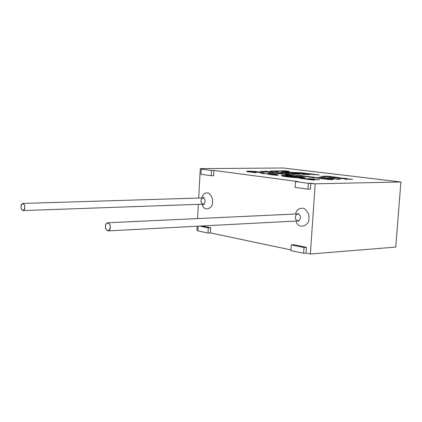 <?xml version="1.0" encoding="UTF-8"?>
<svg xmlns="http://www.w3.org/2000/svg" width="422" height="422" viewBox="0 0 422 422"><rect width="100%" height="100%" fill="white"/><g stroke="black" fill="none" stroke-linecap="round" stroke-linejoin="round"><path stroke-width="0.63" d="M268.302 173.78L263.228 173.642L269.98 173.938L268.118 174.27L272.058 174.777L277.497 174.333L275.703 174.107L272.327 174.581L275.703 174.107L272.327 174.581L270.966 174.355L274.274 173.927L269.32 173.379L274.274 173.927L270.966 174.355L272.332 174.529L275.703 174.107L277.497 174.333L272.058 174.777L268.118 174.27L269.98 173.938L263.228 173.642L268.308 173.727L267.854 173.553L269.32 173.379L274.063 173.954L269.32 173.379L267.854 173.553L268.297 173.727M254.682 172.297L252.889 172.355L254.682 172.297L252.889 172.355L251.496 172.102L252.345 171.896L255.004 172.129L253.954 172.208C252.293 172.208 252.14 172.134 253.495 171.986L252.345 171.896C251.074 172.002 251.254 172.139 252.894 172.303L254.682 172.297M283.236 167.993L200.297 168.642L203.657 169.085L201.273 169.106L211.506 170.462L213.901 170.441L297.969 181.544L295.495 181.597L308.34 183.296L315.181 183.823L400.9 181.977L283.236 167.993L400.9 181.977L315.181 183.823L310.819 183.243L310.418 189.109L310.819 183.243L308.34 183.296L307.939 189.177L310.418 189.109L307.939 189.177L295.115 187.389L295.495 181.597L297.969 181.544L213.901 170.441L213.606 175.679L213.901 170.441L211.506 170.462L211.211 175.716L213.606 175.679L211.211 175.716L200.988 174.291L201.273 169.106L203.657 169.085L200.297 168.642L198.693 198.045L200.297 168.642L283.236 167.993M305.86 178.965L313.567 178.928L314.875 179.097L309.442 179.244L319.47 179.677L310.064 179.503L317.128 179.561L308.334 179.281L312.844 179.023L305.86 178.965L312.844 179.023L308.334 179.281L317.128 179.561L310.903 179.608L319.47 179.677L309.442 179.244L314.875 179.097L313.567 178.928L305.86 178.965M303.935 178.717L312.465 178.791L303.935 178.717M295.701 175.135L285.752 174.771L290.711 175.088L287.904 174.724L290.579 174.645L295.701 175.135L290.579 174.645L287.915 174.777L290.711 175.088L285.752 174.771L288.268 175.104L295.701 175.135M282.608 174.154L286.585 173.996L289.729 174.45L282.608 174.154L289.381 174.492L286.585 173.996L282.608 174.154M280.588 173.901L285.362 173.843L280.588 173.901M286.237 173.827L287.155 173.817L286.237 173.827M276.02 173.326L281.785 173.147L278.858 173.289L283.732 173.637L280.145 173.431L279.142 173.716L278.151 173.595L279.005 173.363L276.02 173.326L279.005 173.363L278.151 173.595L279.142 173.716L280.145 173.431L283.732 173.637L278.858 173.289L281.785 173.147L276.02 173.326M273.008 172.946L279.343 173.11L273.008 172.946M270.439 172.624L267.675 172.239L273.936 172.524L270.528 172.165L275.086 172.609L271.251 172.725L275.075 172.582L270.528 172.165L273.936 172.524L267.675 172.239L270.439 172.624M260.791 171.406L267.759 171.395L263.966 171.68L267.759 171.395L266.519 171.237L260.791 171.406M265.354 171.707L272.533 171.991L265.997 172.065L270.676 171.902L263.339 171.728L266.356 171.348L263.339 171.728L270.676 171.902L265.997 172.065L272.533 171.991L263.966 171.68M275.582 175.177L278.567 175.315L275.582 175.177M277.185 175.13L272.881 174.935L277.185 175.13M263.998 173.516L262.231 173.511C260.754 173.4 260.727 173.342 262.152 173.342L263.998 173.516M259.646 172.598L261.466 172.714L259.646 172.598M259.119 172.461L260.21 172.54M331.122 179.545L326.021 179.244L330.447 179.165L333.016 179.508L331.354 179.656L333.137 179.54L330.447 179.165L326.021 179.244L331.122 179.545M324.059 179.012L330.025 179.102L324.059 179.012M323.057 178.548L325.415 178.817L322.746 178.817C320.256 178.543 320.889 178.443 324.634 178.511L326.617 178.844L323.057 178.585L326.617 178.844L324.634 178.511L321.11 178.601L322.746 178.817L325.415 178.817L323.057 178.548M319.96 178.105L321.78 178.353L319.765 178.395L317.27 178.11L319.438 178.321C321.232 178.369 321.374 178.311 319.865 178.142L323.816 178.348L317.708 178.037L319.765 178.395L321.78 178.353L319.96 178.105M314.828 177.852L320.752 177.947L314.828 177.852M314.469 177.419L316.263 177.662L314.253 177.704L311.784 177.419L313.931 177.63C315.714 177.678 315.862 177.62 314.374 177.451L318.293 177.657L312.222 177.351L314.253 177.704L316.263 177.662L314.469 177.419M309.621 176.881L313.899 177.119L311.23 177.256L308.287 176.966L309.621 176.881L308.303 176.997L311.23 177.256L313.963 177.14L309.621 176.881M310.407 176.665L305.428 176.66L310.407 176.665M302.199 176.264L308.071 176.364L302.199 176.264M300.717 175.763L304.942 176L301.044 176.085L299.372 175.847L300.717 175.763L299.388 175.879L301.044 176.085L305.006 176.021L300.717 175.763M297.357 175.647L295.896 175.315L301.751 175.584L297.357 175.647L301.751 175.584L295.896 175.315L297.357 175.647M339.705 179.508L335.917 179.092L339.705 179.508M331.972 178.838L333.844 178.443L332.13 178.791L338.317 178.997L331.972 178.838L338.317 178.997L332.13 178.791L333.844 178.443L331.972 178.838M328.11 178.052L332.478 178.295L329.83 178.443L326.786 178.142L328.11 178.052L326.807 178.168L329.83 178.443L332.557 178.321L328.11 178.052M328.843 177.826L323.832 177.826L328.843 177.826M323.115 177.404L319.67 177.145L321.358 177.43C322.893 177.483 323.02 177.43 321.743 177.272L323.115 177.404M340.406 178.68L347.359 178.601L340.406 178.68M346.837 178.891L352.534 179.234L344.874 179.234L345.428 178.907L344.626 178.875L346.093 179.382L346.757 178.97L352.534 179.234L346.837 178.891L347.359 178.601M333.496 177.831L340.433 177.757L333.496 177.831M339.889 178.042L345.534 178.379L339.805 178.121L339.093 178.522L337.69 178.021L339.093 178.522L339.805 178.121L345.534 178.379L339.889 178.042L340.433 177.757M329.666 177.361L334.572 177.15L332.953 176.844L338.713 177.546L329.666 177.361L338.713 177.546L332.953 176.844L334.572 177.15L329.666 177.361M321.706 176.38L327.382 176.164L332.241 176.76L327.556 176.29L325.504 176.322L328.886 176.739L321.706 176.38L328.886 176.739L325.504 176.322L327.556 176.29L332.241 176.76L327.382 176.164L321.706 176.38M299.915 178.353L314.026 180.162L299.915 178.353M281.173 172.487L307.121 173.479L319.29 174.961L302.516 173.711L309.669 174.592L303.133 174.339L295.996 173.458L292.261 173.315L299.372 174.196L292.921 173.943L281.173 172.487L292.921 173.943L299.372 174.196L292.256 173.368L298.755 174.17L292.256 173.368L295.996 173.458L303.133 174.339L309.669 174.592L302.516 173.711L309.046 174.566L302.516 173.711L319.29 174.961L307.121 173.479L318.663 174.935L307.121 173.479L281.173 172.487M269.774 171.068L285.13 170.799L289.175 171.295L281.216 171.432L289.729 172.144L287.598 172.229L301.224 172.762L305.934 173.337L279.965 172.334L275.782 171.817L278.203 171.738L269.774 171.068L278.203 171.738L275.782 171.817L279.965 172.334L305.934 173.337L301.224 172.762L287.598 172.229L289.729 172.144L281.216 171.432L289.175 171.295L285.13 170.799L269.774 171.068M255.22 171.474L264.378 172.635L256.513 172.239L255.6 172.74L246.474 171.564L247.445 171.084L255.22 171.474L263.687 172.603L255.22 171.474L247.445 171.084L258.438 171.944L247.445 171.084L246.474 171.564L255.6 172.74L256.513 172.239L264.378 172.635L255.22 171.474M283.056 175.399C290.858 175.341 311.251 177.81 303.323 178C294.387 178.068 275.824 175.531 283.056 175.399L281.421 175.774C283.937 176.934 306.055 178.754 304.895 177.625C304.927 177.034 288.089 175.23 283.056 175.399L283.056 175.452C288.089 175.283 304.921 177.092 304.89 177.678L305.048 177.789C306.203 177.24 288.632 175.299 283.056 175.452L283.056 175.399M306.456 247.324L306.066 253.1L310.37 254.007L315.181 183.823L310.37 254.007L395.762 247.076L400.9 181.977L395.762 247.076L310.37 254.007L306.066 253.1L303.597 253.295L290.932 250.615L291.307 244.908L303.988 247.508L303.597 253.295L306.066 253.1L306.456 247.324L303.988 247.508L306.456 247.324L293.77 244.728L306.456 247.324M198.351 204.353L197.575 218.58L198.351 204.353M197.158 226.224L196.947 230.085L197.929 230.291L196.947 230.085L197.158 226.224M201.98 225.97L210.678 227.748L210.388 232.918L290.974 249.914L210.388 232.918L208.004 233.055L197.892 230.913L198.155 226.171L197.892 230.913L208.004 233.055L210.388 232.918L210.678 227.748L208.294 227.875L208.004 233.055L208.294 227.875L210.678 227.748L201.98 225.97M295.564 214.017C296.497 209.607 299.309 207.724 303.998 208.373C307.823 211.475 309.442 214.814 308.862 218.396C310.428 224.467 298.797 230.998 295.922 221.038C298.797 230.998 310.428 224.467 308.862 218.396C309.442 214.814 307.823 211.475 303.998 208.373C299.309 207.724 296.497 209.607 295.564 214.017M201.906 197.95C202.729 194.014 204.987 192.379 208.684 193.039C211.659 195.776 212.925 198.715 212.482 201.853C213.79 207.424 204.253 213.247 202.106 204.216C204.253 213.247 213.79 207.424 212.482 201.853C212.925 198.715 211.659 195.776 208.684 193.039C204.987 192.379 202.729 194.014 201.906 197.95M21.105 206.595L21.596 204.412L22.772 203.436C24.202 204.232 24.835 205.561 24.687 207.429L24.191 209.607L23.02 210.583C21.591 209.787 20.952 208.457 21.105 206.595C20.356 210.631 25.141 211.781 24.687 207.429C25.425 203.357 20.631 202.27 21.105 206.595M23.02 210.583L203.146 204.179L204.491 203.32L205.076 201.399C205.266 199.764 204.559 198.604 202.945 197.918C204.559 198.604 205.266 199.764 205.076 201.399L204.491 203.32L203.146 204.179C201.526 203.499 200.814 202.338 201.009 200.698L201.595 198.778L202.945 197.918L22.772 203.436M105.553 226.292C105.495 224.62 106.202 223.444 107.679 222.763C109.567 223.665 110.406 225.206 110.195 227.374L109.562 229.8L108.079 230.897C106.186 229.995 105.342 228.46 105.553 226.292C104.556 230.85 110.764 232.343 110.195 227.374C111.186 222.763 104.967 221.355 105.553 226.292M108.079 230.897L298.074 220.928L299.72 219.962L300.438 217.863C300.686 215.99 299.778 214.677 297.716 213.917C299.778 214.677 300.686 215.99 300.438 217.863L299.72 219.962L298.074 220.928C296.001 220.173 295.089 218.854 295.342 216.982L296.059 214.882L297.716 213.917L107.679 222.763M211.211 175.716L211.506 170.462L201.273 169.106L200.988 174.291L211.211 175.716M199.606 226.092L208.294 227.875L199.606 226.092M307.939 189.177L308.34 183.296L295.495 181.597L295.115 187.389L307.939 189.177M293.77 244.728L291.307 244.908L293.77 244.728M303.597 253.295L303.988 247.508L291.307 244.908L290.932 250.615L303.597 253.295M270.133 171.116L285.13 170.799L288.806 171.3L285.13 170.852L270.133 171.116M281.21 171.48L289.413 172.155L281.21 171.48M287.593 172.281L301.224 172.762L305.312 173.31L287.593 172.281M276.104 171.854L278.203 171.738L276.104 171.854M281.775 172.561L307.116 173.532L281.775 172.561M247.957 171.179L251.391 171.675L248.421 171.654L250.594 172.086L247.139 171.638L250.594 172.086L247.139 171.638L247.957 171.179L247.144 171.59L250.599 172.034L248.421 171.654L251.396 171.622L247.957 171.179M253.849 171.87L262.98 172.524L253.849 171.87M260.237 172.297L260.965 172.318L260.237 172.297M246.553 171.575L247.44 171.137L246.553 171.575M254.123 171.601L254.835 171.638L254.123 171.601M251.465 171.469L252.182 171.506L251.465 171.469M251.443 172.065L252.889 172.355L251.443 172.065M252.398 172.118L254.223 172.208L252.398 172.118M258.438 171.944L248.416 171.179L258.438 171.944M272.417 173.848L269.241 173.737L272.417 173.848M275.698 174.159L277.291 174.36L275.698 174.159M267.754 173.621L269.115 173.442L267.754 173.621M269.241 173.737L271.478 174.022L269.241 173.737M321.147 176.312L327.382 176.164L331.85 176.765L327.377 176.217L321.147 176.312M325.504 176.375L328.501 176.744L325.504 176.375M329.097 177.293L334.572 177.15L329.097 177.293M332.568 176.902L338.323 177.556L332.568 176.902M333.032 177.773L340.354 177.804L333.032 177.773M339.889 178.095L344.827 178.348L339.889 178.095M337.98 178.385L338.486 178.058L337.98 178.385M339.926 178.622L347.285 178.648L339.926 178.622M346.837 178.944L351.816 179.202L346.837 178.944M344.948 179.239L345.428 178.907L344.948 179.239M319.28 177.235L320.05 177.24L319.28 177.235M322.244 177.33L323.115 177.414L322.244 177.33M324.344 177.414L323.769 177.446L324.333 177.377M322.239 177.177L322.851 177.203L322.239 177.177M323.869 177.272L325.04 177.44L323.869 177.272M324.217 177.873L327.282 177.767L324.217 177.873M328.722 178.126L331.819 178.306L328.722 178.126M327.551 178.237L327.999 178.342L327.551 178.237M331.813 178.358L329.018 178.416L331.813 178.311M331.391 178.205L332.536 178.369L331.391 178.205M326.818 178.179L328.105 178.105L326.818 178.179M331.523 178.78L334.303 178.559L331.523 178.78M332.267 178.844L337.758 178.986L332.267 178.844M336.756 179.144L339.583 179.503L336.756 179.144M297.183 175.626L297.853 175.563L297.183 175.626M296.276 175.362L296.935 175.388L296.276 175.362M300.327 175.536L296.935 175.378L300.327 175.526M296.935 175.431L300.327 175.578L296.935 175.431M301.292 175.837L304.288 175.979L301.408 176.053C304.473 176.064 305.027 175.995 303.059 175.853L301.292 175.837M304.246 176.021L301.64 176.116L304.288 176.011M303.935 175.916L304.985 176.069L303.935 175.916M299.404 175.884L300.712 175.816L299.404 175.884M305.813 176.707L308.872 176.607L305.813 176.707M310.212 176.955L313.24 177.129L310.212 176.955M309.031 177.061L309.431 177.161L309.031 177.061M313.235 177.182L310.55 177.235L313.235 177.129M312.866 177.034L313.942 177.187L312.866 177.034M308.318 177.003L309.621 176.934L308.318 177.003M315.018 177.52L316.226 177.694L315.018 177.52M311.816 177.435L312.586 177.446L311.816 177.435M315.392 177.636L314.168 177.699L315.434 177.646M313.636 177.404L317.908 177.662L313.636 177.404M320.52 178.205L321.743 178.385L320.52 178.205M317.302 178.126L318.077 178.131L317.302 178.126M319.116 178.089L323.426 178.353L319.116 178.089M324.202 178.675L325.373 178.844L324.202 178.675M321.116 178.601L324.481 178.559L321.116 178.601M325.8 178.648L326.95 178.812L325.8 178.648M322.303 178.575L324.613 178.764L322.303 178.575M324.613 178.817L323.347 178.854L324.597 178.78M326.406 179.292L330.447 179.165L333.106 179.587L326.406 179.292M330.568 179.255L332.314 179.514L329.229 179.334L332.314 179.514L330.568 179.255M332.309 179.572L331.797 179.593L332.314 179.514M330.59 179.63L327.177 179.371L330.584 179.577M327.182 179.318L330.595 179.572L327.182 179.318M260.094 172.535L259.256 172.477M259.81 172.619L261.244 172.693L259.81 172.619M261.171 173.405L261.698 173.395L261.171 173.405M264.409 173.5L264.826 173.558L264.404 173.553M273.002 174.972L273.329 174.972L273.002 174.972M276.368 175.22L276.732 175.214L276.368 175.22M274.754 175.199L275.081 175.193L274.754 175.199M281.252 175.657L283.056 175.452L281.252 175.657M283.79 175.489C284.344 175.156 302.321 176.697 303.84 177.572L302.548 177.899C301.983 178.237 283.911 176.686 282.45 175.821L283.79 175.489C280.741 175.462 282.007 175.884 287.593 176.76L302.548 177.899C305.57 177.915 304.22 177.488 298.491 176.607L283.79 175.489M282.302 175.716L282.445 175.874C283.911 176.739 301.978 178.295 302.542 177.952L303.982 177.725L302.542 177.952L287.588 176.813C282.002 175.937 280.736 175.515 283.784 175.547M291.718 176.802L295.484 176.865L293.174 176.507L290.188 176.554L291.718 176.802L290.188 176.554L293.174 176.507L295.595 176.786L291.718 176.802M291.634 176.776L295.595 176.844L291.634 176.776M290.183 176.607L291.718 176.855L290.183 176.607M288.521 176.285L285.151 175.942L290.958 176.28L288.912 175.858L284.286 175.9L288.521 176.285M291.301 176.227L284.27 175.895L291.301 176.227M296.497 176.902L289.344 176.528L296.497 176.902M299.145 177.641L295.722 177.293L301.603 177.636L299.483 177.198L294.841 177.245L299.145 177.641M301.941 177.583L294.82 177.24L301.941 177.583M291.882 176.881L296.476 176.839L292.14 176.401L289.371 176.544L291.882 176.881L289.481 176.438L292.14 176.401L296.365 176.939L291.882 176.881M300.791 177.551L294.862 177.256L297.747 177.103L300.791 177.551M290.157 176.201L284.301 175.905L287.197 175.763L290.157 176.201M260.374 171.353L267.501 171.411L260.374 171.353M263.966 171.728L272.153 171.997M265.575 172.007L270.676 171.902L265.575 172.007M262.859 171.67L266.356 171.348L262.859 171.67M271.42 171.902L265.354 171.759M267.712 172.26L273.931 172.577L267.712 172.26M270.935 172.229L275.038 172.624L270.935 172.229M268.803 172.313L272.617 172.566L268.803 172.313M272.596 172.893L277.307 172.883L272.596 172.893M277.328 172.951L279.1 173.099L277.328 172.951M275.608 173.273L282.191 173.252L275.608 173.273M278.852 173.342L282.951 173.59L278.852 173.342M278.283 173.611L279.005 173.363L278.283 173.611M285.821 173.774L286.77 173.822L285.821 173.774M280.171 173.848L284.977 173.843L280.171 173.848M282.186 174.101L286.928 174.091L282.186 174.101M287.039 174.165L289.698 174.46L287.039 174.165M288.495 174.386L285.272 174.492L288.521 174.37M285.768 174.777L286.86 174.808L285.768 174.777M286.897 174.856L290.711 175.141L286.833 174.866M287.909 174.777L294.371 175.061L287.909 174.777M294.366 175.104L295.316 175.141L294.366 175.104M289.972 174.734L293.543 175.003L289.972 174.734C288.479 174.803 288.78 174.903 290.869 175.04L293.543 175.003L289.972 174.734M293.543 175.056L288.986 174.887L293.522 175.024M303.571 178.67L311.995 178.786L303.571 178.67M305.496 178.917L314.511 179.107L305.496 178.917M309.437 179.303L318.995 179.677L309.437 179.303M310.529 179.561L317.128 179.561L310.529 179.561M307.923 179.229L312.844 179.023L307.923 179.229M203.351 197.965L204.069 197.185L202.945 197.918M203.146 204.179L204.317 204.839L203.552 204.106M297.763 213.912L298.412 213.395L297.716 213.917M298.074 220.928L298.823 221.376L298.127 220.922"/></g></svg>
